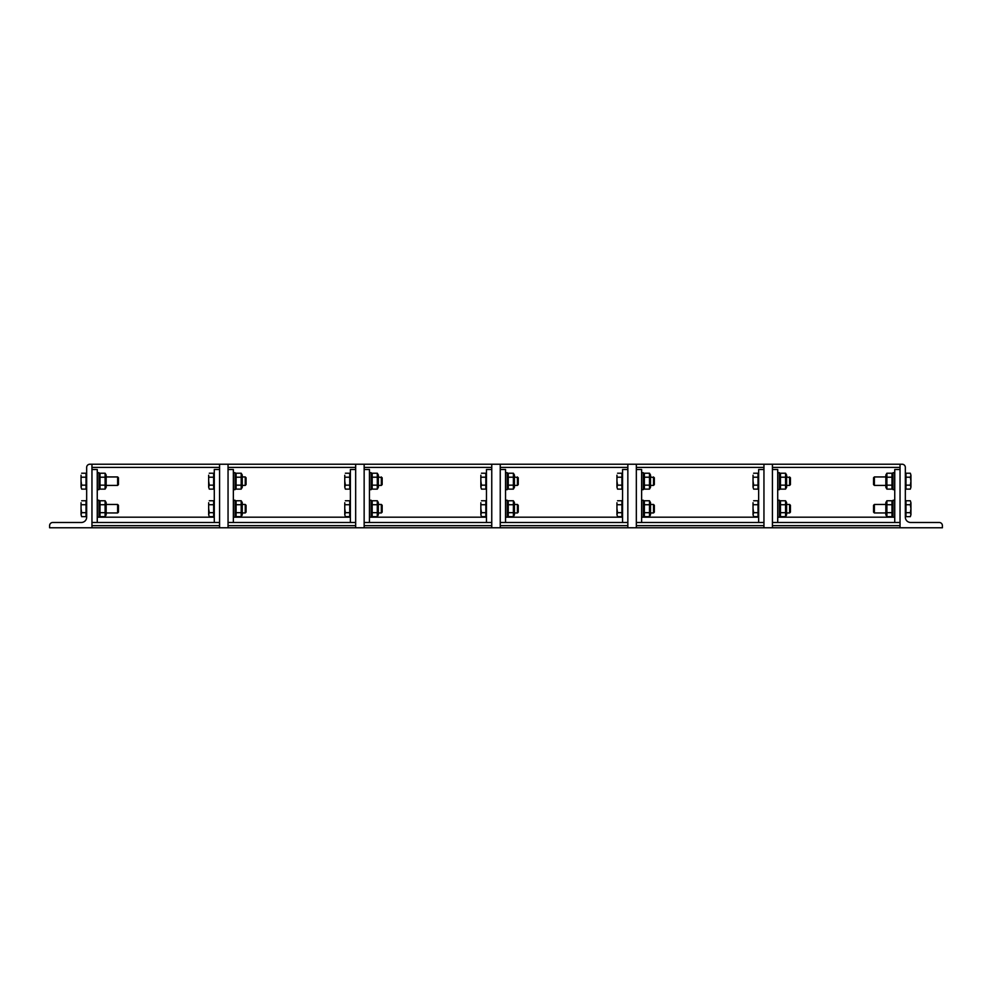 <?xml version="1.0" encoding="UTF-8"?>
<svg xmlns="http://www.w3.org/2000/svg" width="992" height="992" viewBox="0 0 992 992"><rect width="100%" height="100%" fill="white"/><g stroke="black" fill="none" stroke-linecap="round" stroke-linejoin="round"><path stroke-width="1.49" d="M49.6 525.648A3.174 3.174 0 0 1 52.774 522.474L81.369 522.474A5.295 5.295 0 0 0 86.664 517.179L86.664 467.406A3.174 3.174 0 0 1 89.85 464.231L91.958 464.231L91.958 527.769L49.6 527.769L49.6 525.648M117.626 504.469L117.626 512.951L118.445 512.132L118.445 505.288L117.626 504.469L106.156 504.469M81.059 502.746L81.059 508.71L81.059 502.746M81.666 512.678L81.059 514.674L81.059 508.71L81.666 512.678L86.031 512.678L86.031 516.658L81.666 516.658L81.059 514.674L81.666 516.658M81.666 504.73L86.031 504.73L86.031 500.762L81.666 500.762M86.031 504.73L86.031 512.678M86.031 502.547L86.664 502.547M214.284 517.179L98.952 517.179L98.952 500.241L97.253 500.241M105.115 500.762L106.156 502.572L106.156 514.848L105.115 516.658L105.115 500.762L99.994 500.762L99.994 516.658L105.115 516.658M98.952 502.572L99.994 500.762M105.115 504.73L99.994 504.73M105.115 512.678L99.994 512.678M117.626 476.941L117.626 485.41L118.445 484.592L118.445 477.747L117.626 476.941L106.156 476.941M81.059 475.205L81.059 481.17L81.059 475.205M81.666 485.15L81.059 487.134L81.059 481.17L81.666 485.15L86.031 485.15L86.031 489.118L81.666 489.118L81.059 487.134L81.666 489.118M81.666 477.202L86.031 477.202L86.031 473.221L81.666 473.221M86.031 477.202L86.031 485.15M86.031 475.019L86.664 475.019M97.253 489.651L98.952 489.651L98.952 472.7L97.253 472.7M105.115 473.221L106.156 475.032L106.156 487.32L105.115 489.118L105.115 473.221L99.994 473.221L99.994 489.118L105.115 489.118M98.952 475.032L99.994 473.221M105.115 477.202L99.994 477.202M105.115 485.15L99.994 485.15M939.226 522.474A3.174 3.174 0 0 1 942.4 525.648L942.4 527.769L900.042 527.769L900.042 464.231L902.15 464.231A3.174 3.174 0 0 1 905.336 467.406L905.336 517.179A5.295 5.295 0 0 0 910.631 522.474L939.226 522.474M874.374 512.951L874.374 504.469L873.555 505.288L873.555 512.132L874.374 512.951L885.844 512.951M885.844 504.469L874.374 504.469M910.334 500.762L910.941 502.746L910.334 500.762L905.969 500.762L905.969 504.73L910.334 504.73L910.941 502.746L910.941 508.71L910.334 504.73M910.334 516.658L910.941 514.674L910.334 516.658L905.969 516.658L905.969 504.73M910.334 512.678L910.941 508.71L910.941 514.674L910.334 512.678L905.969 512.678M905.969 502.547L905.336 502.547M894.747 500.241L893.048 500.241L893.048 517.179L777.716 517.179M886.885 516.658L885.844 514.848L885.844 502.572L886.885 500.762L886.885 516.658L892.006 516.658L892.006 500.762L893.048 502.572M886.885 500.762L892.006 500.762M886.885 504.73L892.006 504.73M886.885 512.678L892.006 512.678M874.374 485.41L874.374 476.941L873.555 477.747L873.555 484.592L874.374 485.41L885.844 485.41M885.844 476.941L874.374 476.941M910.334 473.221L910.941 475.205L910.334 473.221L905.969 473.221L905.969 477.202L910.334 477.202L910.941 475.205L910.941 481.17L910.334 477.202M910.334 489.118L910.941 487.134L910.334 489.118L905.969 489.118L905.969 477.202M910.334 485.15L910.941 481.17L910.941 487.134L910.334 485.15L905.969 485.15M905.969 475.019L905.336 475.019M894.747 472.7L893.048 472.7L893.048 489.651L894.747 489.651M886.885 489.118L885.844 487.32L885.844 475.032L886.885 473.221L886.885 489.118L892.006 489.118L892.006 473.221L893.048 475.032M886.885 473.221L892.006 473.221M886.885 477.202L892.006 477.202M886.885 485.15L892.006 485.15M214.284 522.474L214.284 469.526L219.579 469.526M219.579 522.474L91.958 522.474M97.253 522.474L97.253 469.526L91.958 469.526M900.042 464.231L772.421 464.231L772.421 527.769L900.042 527.769L900.042 525.648L772.421 525.648L772.421 527.769L763.952 527.769L763.952 525.648L636.331 525.648L636.331 527.769L627.849 527.769L627.849 525.648L500.241 525.648L500.241 527.769L491.759 527.769L491.759 525.648L364.151 525.648L364.151 527.769L355.669 527.769L355.669 525.648L228.048 525.648L228.048 527.769L219.579 527.769L219.579 525.648L91.958 525.648L91.958 527.769L219.579 527.769L219.579 464.231L91.958 464.231M350.374 522.474L350.374 469.526L355.669 469.526M355.669 522.474L228.048 522.474M233.356 522.474L233.356 469.526L228.048 469.526M355.669 464.231L228.048 464.231L228.048 527.769L355.669 527.769L355.669 464.231L364.151 464.231L364.151 527.769L491.759 527.769L491.759 464.231L364.151 464.231M486.464 522.474L486.464 469.526L491.759 469.526M491.759 522.474L364.151 522.474M369.446 522.474L369.446 469.526L364.151 469.526M622.554 522.474L622.554 469.526L627.849 469.526M627.849 522.474L500.241 522.474M505.536 522.474L505.536 469.526L500.241 469.526M627.849 464.231L500.241 464.231L500.241 527.769L627.849 527.769L627.849 464.231L636.331 464.231L636.331 527.769L763.952 527.769L763.952 464.231L636.331 464.231M758.644 522.474L758.644 469.526L763.952 469.526M763.952 522.474L636.331 522.474M641.626 522.474L641.626 469.526L636.331 469.526M894.747 522.474L894.747 469.526L900.042 469.526M900.042 522.474L772.421 522.474M777.716 522.474L777.716 469.526L772.421 469.526M219.579 464.231L228.048 464.231M245.247 504.469L245.247 512.951L246.053 512.132L246.053 505.288L245.247 504.469L242.246 504.469M208.667 502.746L208.667 508.71L208.667 502.746M209.287 512.678L208.667 514.674L208.667 508.71L209.287 512.678L213.652 512.678L213.652 516.658L209.287 516.658L208.667 514.674L209.287 516.658M209.287 504.73L213.652 504.73L213.652 500.762L209.287 500.762M213.652 504.73L213.652 512.678M213.652 502.547L214.284 502.547M350.374 517.179L235.042 517.179L235.042 500.241L233.356 500.241M241.205 500.762L242.246 502.572L242.246 514.848L241.205 516.658L241.205 500.762L236.084 500.762L236.084 516.658L241.205 516.658M235.042 502.572L236.084 500.762M241.205 504.73L236.084 504.73M241.205 512.678L236.084 512.678M245.247 476.941L245.247 485.41L246.053 484.592L246.053 477.747L245.247 476.941L242.246 476.941M208.667 475.205L208.667 481.17L208.667 475.205M209.287 485.15L208.667 487.134L208.667 481.17L209.287 485.15L213.652 485.15L213.652 489.118L209.287 489.118L208.667 487.134L209.287 489.118M209.287 477.202L213.652 477.202L213.652 473.221L209.287 473.221M213.652 477.202L213.652 485.15M213.652 475.019L214.284 475.019M233.356 489.651L235.042 489.651L235.042 472.7L233.356 472.7M241.205 473.221L242.246 475.032L242.246 487.32L241.205 489.118L241.205 473.221L236.084 473.221L236.084 489.118L241.205 489.118M235.042 475.032L236.084 473.221M241.205 477.202L236.084 477.202M241.205 485.15L236.084 485.15M381.337 504.469L381.337 512.951L382.156 512.132L382.156 505.288L381.337 504.469L378.336 504.469M344.77 502.746L344.77 508.71L344.77 502.746M345.377 512.678L344.77 514.674L344.77 508.71L345.377 512.678L349.742 512.678L349.742 516.658L345.377 516.658L344.77 514.674L345.377 516.658M345.377 504.73L349.742 504.73L349.742 500.762L345.377 500.762M349.742 504.73L349.742 512.678M349.742 502.547L350.374 502.547M486.464 517.179L371.132 517.179L371.132 500.241L369.446 500.241M377.295 500.762L378.336 502.572L378.336 514.848L377.295 516.658L377.295 500.762L372.174 500.762L372.174 516.658L377.295 516.658M371.132 502.572L372.174 500.762M377.295 504.73L372.174 504.73M377.295 512.678L372.174 512.678M381.337 476.941L381.337 485.41L382.156 484.592L382.156 477.747L378.336 476.941M344.77 475.205L344.77 481.17L344.77 475.205M345.377 485.15L344.77 487.134L344.77 481.17L345.377 485.15L349.742 485.15L349.742 489.118L345.377 489.118L344.77 487.134L345.377 489.118M345.377 477.202L349.742 477.202L349.742 473.221L345.377 473.221M349.742 477.202L349.742 485.15M349.742 475.019L350.374 475.019M369.446 489.651L371.132 489.651L371.132 472.7L369.446 472.7M377.295 473.221L378.336 475.032L378.336 487.32L377.295 489.118L377.295 473.221L372.174 473.221L372.174 489.118L377.295 489.118M371.132 475.032L372.174 473.221M377.295 477.202L372.174 477.202M377.295 485.15L372.174 485.15M491.759 464.231L500.241 464.231M517.427 504.469L517.427 512.951L518.246 512.132L518.246 505.288L517.427 504.469L514.426 504.469M480.86 502.746L480.86 508.71L480.86 502.746M481.467 512.678L480.86 514.674L480.86 508.71L481.467 512.678L485.832 512.678L485.832 516.658L481.467 516.658L480.86 514.674L481.467 516.658M481.467 504.73L485.832 504.73L485.832 500.762L481.467 500.762M485.832 504.73L485.832 512.678M485.832 502.547L486.464 502.547M622.554 517.179L507.222 517.179L507.222 500.241L505.536 500.241M513.385 500.762L514.426 502.572L514.426 514.848L513.385 516.658L513.385 500.762L508.264 500.762L508.264 516.658L513.385 516.658M507.222 502.572L508.264 500.762M513.385 504.73L508.264 504.73M513.385 512.678L508.264 512.678M517.427 476.941L517.427 485.41L518.246 484.592L518.246 477.747L514.426 476.941M480.86 475.205L480.86 481.17L480.86 475.205M481.467 485.15L480.86 487.134L480.86 481.17L481.467 485.15L485.832 485.15L485.832 489.118L481.467 489.118L480.86 487.134L481.467 489.118M481.467 477.202L485.832 477.202L485.832 473.221L481.467 473.221M485.832 477.202L485.832 485.15M485.832 475.019L486.464 475.019M505.536 489.651L507.222 489.651L507.222 472.7L505.536 472.7M513.385 473.221L514.426 475.032L514.426 487.32L513.385 489.118L513.385 473.221L508.264 473.221L508.264 489.118L513.385 489.118M507.222 475.032L508.264 473.221M513.385 477.202L508.264 477.202M513.385 485.15L508.264 485.15M653.517 504.469L653.517 512.951L654.336 512.132L654.336 505.288L653.517 504.469L650.516 504.469M616.95 502.746L616.95 508.71L616.95 502.746M617.557 512.678L616.95 514.674L616.95 508.71L617.557 512.678L621.922 512.678L621.922 516.658L617.557 516.658L616.95 514.674L617.557 516.658M617.557 504.73L621.922 504.73L621.922 500.762L617.557 500.762M621.922 504.73L621.922 512.678M621.922 502.547L622.554 502.547M758.644 517.179L643.312 517.179L643.312 500.241L641.626 500.241M649.475 500.762L650.516 502.572L650.516 514.848L649.475 516.658L649.475 500.762L644.366 500.762L644.366 516.658L649.475 516.658M643.312 502.572L644.366 500.762M649.475 504.73L644.366 504.73M649.475 512.678L644.366 512.678M653.517 476.941L653.517 485.41L654.336 484.592L654.336 477.747L650.516 476.941M616.95 475.205L616.95 481.17L616.95 475.205M617.557 485.15L616.95 487.134L616.95 481.17L617.557 485.15L621.922 485.15L621.922 489.118L617.557 489.118L616.95 487.134L617.557 489.118M617.557 477.202L621.922 477.202L621.922 473.221L617.557 473.221M621.922 477.202L621.922 485.15M621.922 475.019L622.554 475.019M641.626 489.651L643.312 489.651L643.312 472.7L641.626 472.7M649.475 473.221L650.516 475.032L650.516 487.32L649.475 489.118L649.475 473.221L644.366 473.221L644.366 489.118L649.475 489.118M643.312 475.032L644.366 473.221M649.475 477.202L644.366 477.202M649.475 485.15L644.366 485.15M763.952 464.231L772.421 464.231M789.607 504.469L789.607 512.951L790.426 512.132L790.426 505.288L789.607 504.469L786.606 504.469M753.04 502.746L753.04 508.71L753.04 502.746M753.647 512.678L753.04 514.674L753.04 508.71L753.647 512.678L758.012 512.678L758.012 516.658L753.647 516.658L753.04 514.674L753.647 516.658M753.647 504.73L758.012 504.73L758.012 500.762L753.647 500.762M758.012 504.73L758.012 512.678M758.012 502.547L758.644 502.547M779.414 517.179L779.414 500.241L777.716 500.241M785.565 500.762L786.606 502.572L786.606 514.848L785.565 516.658L785.565 500.762L780.456 500.762L780.456 516.658L785.565 516.658M779.414 502.572L780.456 500.762M785.565 504.73L780.456 504.73M785.565 512.678L780.456 512.678M789.607 476.941L789.607 485.41L790.426 484.592L790.426 477.747L786.606 476.941M753.04 475.205L753.04 481.17L753.04 475.205M753.647 485.15L753.04 487.134L753.04 481.17L753.647 485.15L758.012 485.15L758.012 489.118L753.647 489.118L753.04 487.134L753.647 489.118M753.647 477.202L758.012 477.202L758.012 473.221L753.647 473.221M758.012 477.202L758.012 485.15M758.012 475.019L758.644 475.019M777.716 489.651L779.414 489.651L779.414 472.7L777.716 472.7M785.565 473.221L786.606 475.032L786.606 487.32L785.565 489.118L785.565 473.221L780.456 473.221L780.456 489.118L785.565 489.118M779.414 475.032L780.456 473.221M785.565 477.202L780.456 477.202M785.565 485.15L780.456 485.15M91.958 467.406L219.579 467.406M228.048 467.406L355.669 467.406M364.151 467.406L491.759 467.406M500.241 467.406L627.849 467.406M636.331 467.406L763.952 467.406M772.421 467.406L900.042 467.406M106.156 512.951L117.626 512.951M86.031 514.873L86.664 514.873M97.253 517.179L98.952 517.179M98.952 514.848L99.994 516.658M106.156 485.41L117.626 485.41M86.031 487.332L86.664 487.332M98.952 487.32L99.994 489.118M905.969 514.873L905.336 514.873M894.747 517.179L893.048 517.179M893.048 514.848L892.006 516.658M905.969 487.332L905.336 487.332M893.048 487.32L892.006 489.118M242.246 512.951L245.247 512.951M213.652 514.873L214.284 514.873M235.042 517.179L233.356 517.179M235.042 514.848L236.084 516.658M242.246 485.41L245.247 485.41M213.652 487.332L214.284 487.332M235.042 487.32L236.084 489.118M378.336 512.951L381.337 512.951M349.742 514.873L350.374 514.873M371.132 517.179L369.446 517.179M371.132 514.848L372.174 516.658M378.336 485.41L381.337 485.41M349.742 487.332L350.374 487.332M371.132 487.32L372.174 489.118M514.426 512.951L517.427 512.951M485.832 514.873L486.464 514.873M507.222 517.179L505.536 517.179M507.222 514.848L508.264 516.658M514.426 485.41L517.427 485.41M485.832 487.332L486.464 487.332M507.222 487.32L508.264 489.118M650.516 512.951L653.517 512.951M621.922 514.873L622.554 514.873M643.312 517.179L641.626 517.179M643.312 514.848L644.366 516.658M650.516 485.41L653.517 485.41M621.922 487.332L622.554 487.332M643.312 487.32L644.366 489.118M786.606 512.951L789.607 512.951M758.012 514.873L758.644 514.873M779.414 514.848L780.456 516.658M786.606 485.41L789.607 485.41M758.012 487.332L758.644 487.332M779.414 487.32L780.456 489.118"/></g></svg>
